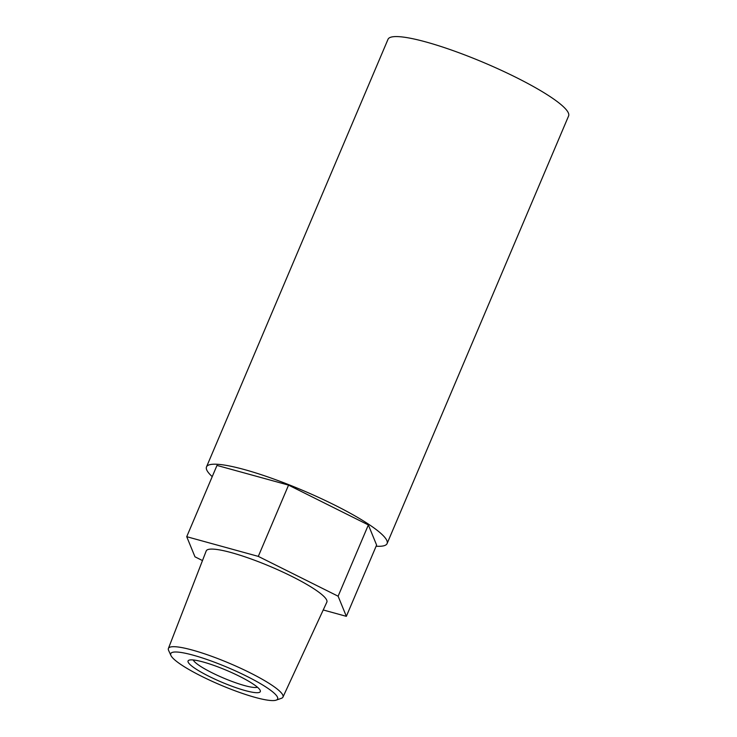 <?xml version="1.0" encoding="UTF-8"?>
<svg xmlns="http://www.w3.org/2000/svg" width="737" height="737" viewBox="0 0 737 737"><rect width="100%" height="100%" fill="white"/><g stroke="black" fill="none" stroke-linecap="round" stroke-linejoin="round"><path stroke-width="1.11" d="M201.883 676.437A58.057 9.461 -157 0 0 276.145 700.15A58.057 9.461 -157 0 0 246.499 676.142A58.057 9.461 -157 0 0 192.873 655.092A58.057 9.461 -157 0 0 170.938 655.488A58.057 9.461 -157 0 0 201.883 676.437M170.938 655.488L168.616 650.43A62.23 10.143 23 0 1 168.405 648.459A62.23 10.143 23 0 1 249.613 672.568A62.23 10.143 23 0 1 282.962 697.091A62.23 10.143 23 0 1 281.396 698.308L276.145 700.15M209.115 676.391A39.236 6.393 23 0 1 188.985 660.195A39.236 6.393 23 0 1 239.267 676.188A39.236 6.393 23 0 1 260.225 690.44A39.236 6.393 23 0 1 245.2 690.569A39.236 6.393 23 0 1 209.115 676.391M193.26 659.965A35.312 5.758 -157 0 0 212.127 672.817A35.312 5.758 -157 0 0 257.416 687.197M282.962 697.091L326.832 602.166A65.529 10.677 -157 0 0 291.723 576.343A65.529 10.677 -157 0 0 206.203 550.963L168.405 648.459M376.119 546.209A98.095 15.993 -157 0 0 387.091 543.574A98.095 15.993 -157 0 0 334.487 504.992A98.095 15.993 -157 0 0 206.498 466.917A98.095 15.993 -157 0 0 212.219 476.636M206.498 466.917L388.012 39.301A98.095 15.993 23 0 1 516.001 77.376A98.095 15.993 23 0 1 568.596 115.958L387.091 543.574M323.23 609.969L346.353 616.335L338.117 596.205L258.3 556.389L186.728 536.693L194.973 556.813L202.482 560.562M186.728 536.693L216.982 465.425L288.554 485.121L368.362 524.937L376.607 545.067L346.353 616.335M338.117 596.205L368.362 524.937M258.3 556.389L288.554 485.121"/></g></svg>
